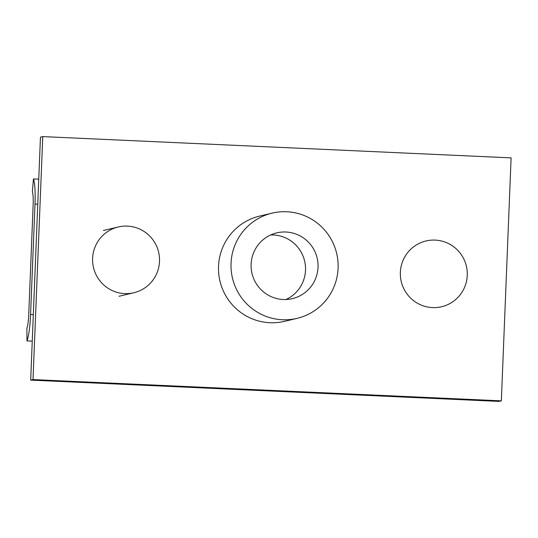 <?xml version="1.0" encoding="UTF-8"?>
<svg xmlns="http://www.w3.org/2000/svg" width="538" height="538" viewBox="0 0 538 538"><rect width="100%" height="100%" fill="white"/><g stroke="black" fill="none" stroke-linecap="round" stroke-linejoin="round"><path stroke-width="0.81" d="M285.974 299.511A33.8 33.464 76.6 0 0 304.905 262.356A33.8 33.464 76.6 0 0 273.412 234.978A33.8 33.464 76.6 0 0 270.648 234.965M283.21 299.498A33.8 33.464 76.6 0 0 292.376 298.637A33.8 33.464 76.6 0 0 317.891 262.618A33.8 33.464 76.6 0 0 285.92 232.006A33.8 33.464 76.6 0 0 276.761 232.867A33.8 33.464 76.6 0 0 251.246 268.886A33.8 33.464 76.6 0 0 283.21 299.498M286.734 211.757A54.076 53.538 76.6 0 0 272.073 213.135A54.076 53.538 76.6 0 0 231.253 270.769A54.076 53.538 76.6 0 0 282.396 319.747A54.076 53.538 76.6 0 0 297.057 318.368A54.076 53.538 76.6 0 0 337.884 260.742A54.076 53.538 76.6 0 0 286.734 211.757M272.073 213.135L259.565 216.108A54.076 53.538 76.6 0 0 218.737 273.741A54.076 53.538 76.6 0 0 269.888 322.719A54.076 53.538 76.6 0 0 284.541 321.341L297.057 318.368M511.1 157.876L42.764 136.598L33.006 379.572L501.342 400.85L511.1 157.876M501.342 400.85L499.022 401.402L30.686 380.124L40.451 137.15L42.764 136.598M30.686 380.124L33.006 379.572M30.572 314.535L35.004 204.057A27.041 3.665 -87.4 0 0 33.443 178.919L32.374 191.931A13.517 1.836 92.6 0 1 33.154 204.501L28.716 314.979A13.517 1.836 92.6 0 1 26.9 328.16L26.94 340.904A27.041 3.665 -87.4 0 0 30.572 314.535L33.316 314.663M38.763 179.161L33.443 178.919M32.253 341.146L26.94 340.904M432.458 307.595A33.8 33.464 -103.4 0 1 400.494 276.983A33.8 33.464 -103.4 0 1 426.009 240.963A33.8 33.464 -103.4 0 1 435.168 240.096A33.8 33.464 -103.4 0 1 467.132 270.708A33.8 33.464 -103.4 0 1 441.624 306.734A33.8 33.464 -103.4 0 1 432.458 307.595M124.695 293.613A33.8 33.464 -103.4 0 1 92.731 262.995A33.8 33.464 -103.4 0 1 118.246 226.975A33.8 33.464 -103.4 0 1 127.405 226.115A33.8 33.464 -103.4 0 1 159.376 256.727A33.8 33.464 -103.4 0 1 133.861 292.746A33.8 33.464 -103.4 0 1 124.695 293.613M37.754 204.184L35.004 204.057M118.246 226.975L103.41 230.499M133.861 292.746L119.026 296.27"/></g></svg>
